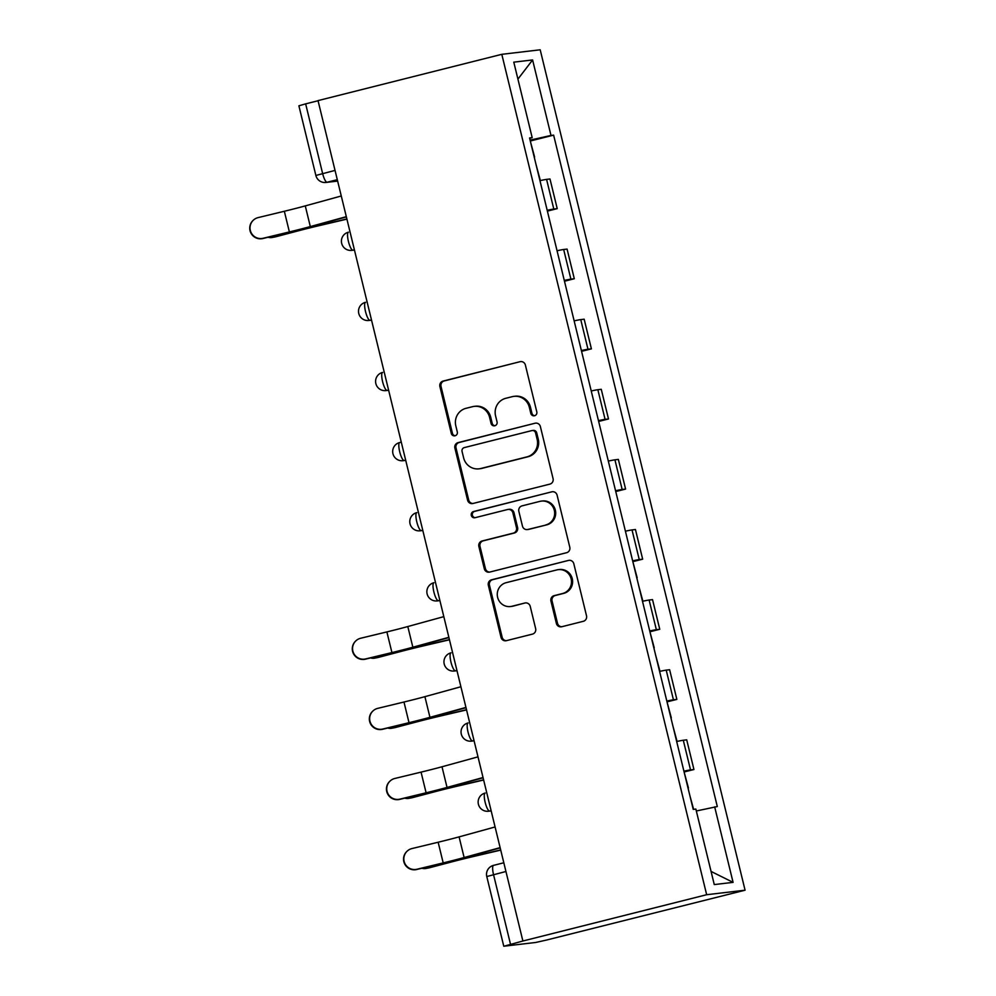 <?xml version="1.0" encoding="UTF-8"?>
<svg xmlns="http://www.w3.org/2000/svg" width="996" height="996" viewBox="0 0 996 996"><rect width="100%" height="100%" fill="white"/><g stroke="black" fill="none" stroke-linecap="round" stroke-linejoin="round"><path stroke-width="1.49" d="M534.566 415.743A3.175 3.088 -96.7 0 0 536.807 411.908L525.378 365.034A4.544 4.407 -96.7 0 0 520.037 361.697L443.096 381.082A4.544 4.407 -96.7 0 0 439.896 386.56L451.313 433.434A3.175 3.088 -96.7 0 0 455.06 435.775A3.175 3.088 -96.7 0 0 457.301 431.928L455.819 425.865A14.542 14.093 -96.7 0 1 466.066 408.298L472.478 406.692A14.542 14.093 -96.7 0 1 489.596 417.361L491.065 423.425A3.175 3.088 -96.7 0 0 494.813 425.753A3.175 3.088 -96.7 0 0 497.054 421.918L495.572 415.855A14.542 14.093 -96.7 0 1 505.819 398.288L512.23 396.669A14.542 14.093 -96.7 0 1 529.349 407.352L530.818 413.415A3.175 3.088 -96.7 0 0 534.566 415.743M556.378 623.409A4.544 4.407 -96.7 0 0 561.732 626.745L583.32 621.305A4.544 4.407 -96.7 0 0 586.52 615.814L573.821 563.761A4.544 4.407 -96.7 0 0 568.479 560.424L491.538 579.809A4.544 4.407 -96.7 0 0 488.339 585.299L501.025 637.34A4.544 4.407 -96.7 0 0 506.379 640.677L532.449 634.116A4.544 4.407 -96.7 0 0 535.649 628.625L530.221 606.352A4.544 4.407 -96.7 0 0 524.867 603.016L511.944 606.265A12.151 11.79 -96.7 0 1 497.465 596.604A12.151 11.79 -96.7 0 1 506.18 582.672L556.839 569.911A12.151 11.79 -96.7 0 1 571.306 579.585A12.151 11.79 -96.7 0 1 562.591 593.516L554.15 595.645A4.544 4.407 -96.7 0 0 550.95 601.123L556.378 623.409L557.499 623.272A4.544 4.407 -96.7 0 0 561.744 626.733M706.662 894.719L522.888 941.008L318.023 100.608L501.797 54.319L706.662 894.719L745.07 890.2L540.193 49.8L501.797 54.319M549.867 484.118A4.544 4.407 -96.7 0 0 553.066 478.628L540.38 426.574A4.544 4.407 -96.7 0 0 535.026 423.238L458.098 442.61A4.544 4.407 -96.7 0 0 454.898 448.1L467.585 500.154A4.544 4.407 -96.7 0 0 472.938 503.49L549.867 484.118M557.1 495.174L569.787 547.215A4.544 4.407 -96.7 0 1 566.6 552.705L489.659 572.09A4.544 4.407 -96.7 0 1 484.305 568.753L478.877 546.48A4.544 4.407 -96.7 0 1 482.076 540.99L513.276 533.134A4.544 4.407 -96.7 0 0 516.476 527.643L512.878 512.865A4.544 4.407 -96.7 0 0 507.524 509.529L475.042 517.708A3.175 3.088 -96.7 0 1 471.257 515.181A3.175 3.088 -96.7 0 1 473.536 511.533L551.759 491.837A4.544 4.407 -96.7 0 1 557.1 495.174M522.888 941.008L504.038 946.2L535.736 942.465L546.68 940.012L745.07 890.2M335.042 170.403L315.869 175.458L298.887 105.8L305.648 103.87L322.629 173.528A9.25 2.241 75.9 0 0 327.062 182.256L337.632 181.011M318.06 100.745L305.648 103.87M547.19 210.305A21.29 0.647 -13.7 0 1 553.801 209.048L546.58 179.38A21.29 0.647 166.3 0 0 539.957 180.65M546.58 179.38L549.991 178.981L557.225 208.637L547.389 211.115M553.801 209.048L557.225 208.637M564.483 281.221L574.306 278.743L567.085 249.087L563.661 249.486A21.29 0.647 166.3 0 0 557.05 250.755M564.284 280.424A21.29 0.647 -13.7 0 1 570.895 279.154L574.306 278.743M581.564 351.339L591.4 348.861L584.166 319.193L580.755 319.604A21.29 0.647 166.3 0 0 574.144 320.861M581.378 350.53A21.29 0.647 -13.7 0 1 587.989 349.26L591.4 348.861M598.658 421.445L608.494 418.967L601.26 389.299L597.849 389.71A21.29 0.647 166.3 0 0 591.238 390.98M598.459 420.636A21.29 0.647 -13.7 0 1 605.082 419.366L608.494 418.967M615.752 491.551L625.588 489.073L618.354 459.417L614.93 459.816A21.29 0.647 166.3 0 0 608.319 461.086M615.553 490.742A21.29 0.647 -13.7 0 1 622.164 489.472L625.588 489.073M633.219 561.557L642.669 559.179L635.448 529.523L632.024 529.922A21.29 0.647 166.3 0 0 625.413 531.192M632.647 560.848A21.29 0.647 -13.7 0 1 639.258 559.578L642.669 559.179M650.301 631.676L659.763 629.285L652.529 599.629L649.118 600.028A21.29 0.647 166.3 0 0 642.507 601.298M649.728 630.966A21.29 0.647 -13.7 0 1 656.352 629.696L659.763 629.285M667.395 701.782L676.857 699.404L669.623 669.735L666.212 670.134A21.29 0.647 166.3 0 0 659.589 671.404M666.822 701.072A21.29 0.647 -13.7 0 1 673.433 699.802L676.857 699.404M684.489 771.888L693.938 769.51L686.717 739.841L683.293 740.252A21.29 0.647 166.3 0 0 676.682 741.51M683.916 771.178A21.29 0.647 -13.7 0 1 690.527 769.908L693.938 769.51M529.66 138.407L532.188 137.66L513.787 62.15L532.599 59.947L551 135.444L530.084 140.137M696.328 810.981L717.307 806.548L553.627 135.132L551 135.444M714.667 806.86L733.081 882.369L714.269 884.573L695.855 809.076L693.228 809.387L529.561 137.971L532.188 137.66M530.669 140.909L553.627 135.132M532.599 59.947L517.92 79.12M711.057 871.425L733.081 882.369M534.74 415.693A3.175 3.088 -96.7 0 1 531.939 413.278L530.457 407.215A14.542 14.093 -96.7 0 0 515.081 396.221L513.961 396.358M474.208 406.368L475.329 406.231A14.542 14.093 -96.7 0 1 490.717 417.224L492.186 423.288A3.175 3.088 -96.7 0 0 494.987 425.715M520.037 361.697L444.216 380.945A4.544 4.407 -96.7 0 0 441.016 386.436L452.433 433.297A3.175 3.088 -96.7 0 0 455.234 435.725M535.026 423.238L459.218 442.485A4.544 4.407 -96.7 0 0 456.019 447.976L468.705 500.029A4.544 4.407 -96.7 0 0 472.938 503.49M535.587 432.936A3.175 3.088 -96.7 0 0 531.839 430.596L464.298 447.602A3.175 3.088 -96.7 0 0 462.057 451.449L463.626 457.849A14.542 14.093 -96.7 0 0 480.744 468.518L526.909 456.89A14.542 14.093 -96.7 0 0 537.143 439.323L535.587 432.936L536.695 432.799A3.175 3.088 -96.7 0 0 533.333 430.397L532.213 430.533M479.001 468.842L480.122 468.705A14.542 14.093 -96.7 0 0 481.865 468.381L480.744 468.518M536.695 432.799L538.263 439.199A14.542 14.093 -96.7 0 1 528.017 456.753L481.865 468.381M508.072 509.429L509.193 509.292A4.544 4.407 -96.7 0 1 513.998 512.728L517.596 527.507A4.544 4.407 -96.7 0 1 514.397 532.997L483.197 540.853A4.544 4.407 -96.7 0 0 479.997 546.343L485.425 568.616A4.544 4.407 -96.7 0 0 489.671 572.078M551.759 491.837L474.656 511.396A3.175 3.088 -96.7 0 0 475.229 517.659M545.659 524.979A12.151 11.79 -96.7 0 0 541.363 501.1A12.151 11.79 -96.7 0 0 539.907 501.374L522.053 505.868A4.544 4.407 -96.7 0 0 518.854 511.359L522.464 526.137A4.544 4.407 -96.7 0 0 527.805 529.474L546.779 524.842A12.151 11.79 -96.7 0 0 542.471 500.976L541.363 501.1M527.27 529.573L528.39 529.436A4.544 4.407 -96.7 0 0 528.926 529.337L527.805 529.474M546.779 524.842L528.926 529.337M558.295 569.65L559.416 569.513A12.151 11.79 -96.7 0 1 563.711 593.379L555.27 595.508A4.544 4.407 -96.7 0 0 552.07 600.999L557.499 623.272M510.487 606.539L511.608 606.402A12.151 11.79 -96.7 0 0 513.052 606.141L511.944 606.265M524.867 603.016L513.052 606.141M568.479 560.424L492.659 579.672A4.544 4.407 -96.7 0 0 489.459 585.162L502.146 637.216A4.544 4.407 -96.7 0 0 506.391 640.677M346.919 219.132L320.127 225.42A28.697 0.872 166.3 0 0 297.953 230.923L275.631 236.811A10.645 9.088 79.2 0 1 275.108 236.924L272.033 237.509A10.645 9.088 -100.8 0 0 272.555 237.397L294.878 231.508A34.711 1.058 -13.7 0 1 321.708 224.847L346.882 218.958M268.111 237.26A10.645 9.088 -100.8 0 0 272.033 237.509M536.072 164.676L540.342 180.562M530.258 140.859L534.603 157.032M341.279 195.988L305.274 205.898A28.697 0.872 -13.7 0 1 284.346 211.264L258.126 217.601A10.645 10.62 48.4 0 0 251.229 232.852A10.645 10.62 48.4 0 0 263.168 238.268L262.869 238.53A10.645 10.62 -131.6 0 1 253.283 220.241L253.582 219.979M346.322 216.667L310.316 226.578A28.697 0.872 -13.7 0 1 289.375 231.931L263.168 238.268M262.869 238.53L289.089 232.193A34.711 1.058 166.3 0 0 314.412 225.719L346.384 216.916M449.47 639.781L422.678 646.068A28.697 0.872 166.3 0 0 400.504 651.571L378.169 657.46A10.645 9.088 79.2 0 1 377.646 657.572L374.571 658.157A10.645 9.088 -100.8 0 0 375.094 658.045L397.429 652.156A34.711 1.058 -13.7 0 1 424.259 645.508L449.42 639.606M370.649 657.92A10.645 9.088 -100.8 0 0 374.571 658.157M638.61 585.324L642.881 601.223M632.809 561.507L637.141 577.68M443.818 616.636L407.812 626.546A28.697 0.872 -13.7 0 1 386.884 631.912L360.664 638.249A10.645 10.62 48.4 0 0 353.767 653.5A10.645 10.62 48.4 0 0 365.706 658.916L365.408 659.178A10.645 10.62 -131.6 0 1 355.833 640.889L356.12 640.627M448.86 637.316L412.854 647.226A28.697 0.872 -13.7 0 1 391.926 652.579L365.706 658.916M365.408 659.178L391.627 652.841A34.711 1.058 166.3 0 0 416.951 646.367L448.922 637.565M466.551 709.899L439.771 716.174A28.697 0.872 166.3 0 0 417.585 721.677L395.263 727.566A10.645 9.088 79.2 0 1 394.74 727.678L391.665 728.263A10.645 9.088 -100.8 0 0 392.187 728.151L414.523 722.262A34.711 1.058 -13.7 0 1 441.34 715.614L466.514 709.712M387.743 728.026A10.645 9.088 -100.8 0 0 391.665 728.263M655.704 655.43L659.975 671.329M649.89 631.613L654.235 647.798M460.911 686.742L424.906 696.665A28.697 0.872 -13.7 0 1 403.978 702.018L377.758 708.355A10.645 10.62 48.4 0 0 370.861 723.606A10.645 10.62 48.4 0 0 382.8 729.035L382.501 729.296A10.645 10.62 -131.6 0 1 372.915 710.995L373.214 710.733M465.954 707.421L429.948 717.332A28.697 0.872 -13.7 0 1 409.007 722.685L382.8 729.035M382.501 729.296L408.721 722.947A34.711 1.058 166.3 0 0 434.044 716.473L466.016 707.67M483.645 780.005L456.853 786.28A28.697 0.872 166.3 0 0 434.679 791.783L412.356 797.672A10.645 9.088 79.2 0 1 411.834 797.784L408.758 798.381A10.645 9.088 -100.8 0 0 409.281 798.257L431.604 792.368A34.711 1.058 -13.7 0 1 458.434 785.72L483.595 779.818M404.837 798.132A10.645 9.088 -100.8 0 0 408.758 798.381M672.786 725.549L677.068 741.435M666.984 701.719L671.329 717.904M478.005 756.86L442 766.771A28.697 0.872 -13.7 0 1 421.059 772.124L394.852 778.461A10.645 10.62 48.4 0 0 387.954 793.725A10.645 10.62 48.4 0 0 399.882 799.141L399.595 799.402A10.645 10.62 -131.6 0 1 390.009 781.101L390.308 780.839M483.048 777.527L447.042 787.438A28.697 0.872 -13.7 0 1 426.101 792.791L399.882 799.141M399.595 799.402L425.815 793.053A34.711 1.058 166.3 0 0 451.138 786.579L483.097 777.776M500.739 850.111L473.947 856.398A28.697 0.872 166.3 0 0 451.773 861.889L429.438 867.777A10.645 9.088 79.2 0 1 428.915 867.902L425.852 868.487A10.645 9.088 -100.8 0 0 426.375 868.363L448.698 862.486A34.711 1.058 -13.7 0 1 475.528 855.825L500.689 849.924M421.93 868.238A10.645 9.088 -100.8 0 0 425.852 868.487M689.879 795.655L693.614 809.337M684.078 771.838L688.423 788.01M495.099 826.966L459.094 836.877A28.697 0.872 -13.7 0 1 438.153 842.23L411.933 848.567A10.645 10.62 48.4 0 0 405.048 863.831A10.645 10.62 48.4 0 0 416.975 869.247L416.689 869.508A10.645 10.62 -131.6 0 1 407.103 851.207L407.389 850.945M500.129 847.633L464.124 857.544A28.697 0.872 -13.7 0 1 443.195 862.91L416.975 869.247M416.689 869.508L442.896 863.159A34.711 1.058 166.3 0 0 468.22 856.685L500.191 847.882M503.764 946.2L486.783 876.542A9.25 9.25 0 0 1 493.506 865.375L503.827 862.773L493.58 865.362A9.25 2.241 75.9 0 0 493.506 865.375A9.25 2.241 75.9 0 0 493.53 874.613L510.512 944.27M337.295 179.678L327.062 182.256A9.25 8.976 -96.7 0 1 325.953 182.455L337.644 181.085M673.433 699.802L666.212 670.134M656.352 629.696L649.118 600.028M639.258 559.578L632.024 529.922M622.164 489.472L614.93 459.816M605.082 419.366L597.849 389.71M587.989 349.26L580.755 319.604M570.895 279.154L563.661 249.486M690.527 769.908L683.293 740.252M491.115 810.644L489.584 811.03L491.165 810.844M488.476 811.242A9.25 9.25 0 0 1 478.292 803.722A9.25 9.25 0 0 1 485.127 793.065L485.201 793.053A9.25 2.241 75.9 0 0 485.127 793.065A9.25 2.241 75.9 0 0 485.189 802.452A9.25 2.241 75.9 0 0 489.584 811.03A9.25 8.976 83.3 0 1 488.476 811.242L491.177 810.918M474.021 740.538L472.49 740.924L474.071 740.738M471.382 741.136A9.25 9.25 0 0 1 461.198 733.616A9.25 9.25 0 0 1 468.045 722.959L468.108 722.947A9.25 2.241 75.9 0 0 468.045 722.959A9.25 2.241 75.9 0 0 468.095 732.346A9.25 2.241 75.9 0 0 472.49 740.924A9.25 8.976 83.3 0 1 471.382 741.136L474.096 740.812M456.94 670.433L455.396 670.818L456.99 670.632M454.288 671.018A9.25 9.25 0 0 1 444.104 663.51A9.25 9.25 0 0 1 450.951 652.853L451.014 652.841A9.25 2.241 75.9 0 0 450.951 652.853A9.25 2.241 75.9 0 0 451.001 662.24A9.25 2.241 75.9 0 0 455.396 670.818A9.25 8.976 83.3 0 1 454.288 671.018L457.002 670.706M439.846 600.327L438.315 600.713L439.896 600.526M437.207 600.912A9.25 9.25 0 0 1 427.01 593.392A9.25 9.25 0 0 1 433.858 582.747L433.932 582.735A9.25 2.241 75.9 0 0 433.858 582.747A9.25 2.241 75.9 0 0 433.92 592.122A9.25 2.241 75.9 0 0 438.315 600.713A9.25 8.976 83.3 0 1 437.207 600.912L439.908 600.6M422.752 530.221L421.221 530.607L422.802 530.42M420.113 530.806A9.25 9.25 0 0 1 409.929 523.286A9.25 9.25 0 0 1 416.764 512.641L416.838 512.629A9.25 2.241 75.9 0 0 416.764 512.641A9.25 2.241 75.9 0 0 416.826 522.016A9.25 2.241 75.9 0 0 421.221 530.607A9.25 8.976 83.3 0 1 420.113 530.806L422.814 530.482M405.658 460.102L404.127 460.488L405.708 460.301M401.276 442.137L399.745 442.523A9.25 2.241 75.9 0 0 399.682 442.535A9.25 2.241 75.9 0 0 399.732 451.91A9.25 2.241 75.9 0 0 404.127 460.488A9.25 8.976 83.3 0 1 403.019 460.7L405.733 460.376M388.577 389.996L387.033 390.382L388.627 390.195M385.925 390.594A9.25 9.25 0 0 1 375.741 383.074A9.25 9.25 0 0 1 382.589 372.417L382.651 372.404A9.25 2.241 75.9 0 0 382.589 372.417A9.25 2.241 75.9 0 0 382.638 381.804A9.25 2.241 75.9 0 0 387.033 390.382A9.25 8.976 83.3 0 1 385.925 390.594L388.639 390.27M371.483 319.89L369.952 320.276L371.533 320.09M368.844 320.475A9.25 9.25 0 0 1 358.66 312.968A9.25 9.25 0 0 1 365.495 302.311L365.569 302.298A9.25 2.241 75.9 0 0 365.495 302.311A9.25 2.241 75.9 0 0 365.557 311.698A9.25 2.241 75.9 0 0 369.952 320.276A9.25 8.976 83.3 0 1 368.844 320.475L371.545 320.164M354.389 249.784L352.858 250.17L354.439 249.984M351.75 250.37A9.25 9.25 0 0 1 341.566 242.862A9.25 9.25 0 0 1 348.401 232.205L348.476 232.193A9.25 2.241 75.9 0 0 348.401 232.205A9.25 2.241 75.9 0 0 348.463 241.592A9.25 2.241 75.9 0 0 352.858 250.17A9.25 8.976 83.3 0 1 351.75 250.37L354.464 250.058M505.943 871.488L486.783 876.542M530.457 407.215L529.349 407.352M492.186 423.288L491.065 423.425M490.717 417.224L489.596 417.361M452.433 433.297L451.313 433.434M441.016 386.436L439.896 386.56M444.216 380.945L443.096 381.082M531.939 413.278L530.818 413.415M468.705 500.029L467.585 500.154M456.019 447.976L454.898 448.1M459.218 442.485L458.098 442.61M528.017 456.753L526.909 456.89M538.263 439.199L537.143 439.323M485.425 568.616L484.305 568.753M479.997 546.343L478.877 546.48M483.197 540.853L482.076 540.99M514.397 532.997L513.276 533.134M517.596 527.507L516.476 527.643M513.998 512.728L512.878 512.865M474.656 511.396L473.536 511.533M552.07 600.999L550.95 601.123M555.27 595.508L554.15 595.645M563.711 593.379L562.591 593.516M502.146 637.216L501.025 637.34M489.459 585.162L488.339 585.299M492.659 579.672L491.538 579.809M272.555 237.397L275.631 236.811M294.716 230.811L294.878 231.508M321.447 223.776L321.708 224.847M310.316 226.578L305.274 205.898M289.375 231.931L284.346 211.264M375.094 658.045L378.169 657.46M397.255 651.459L397.429 652.156M423.985 644.424L424.259 645.508M412.854 647.226L407.812 626.546M391.926 652.579L386.884 631.912M392.187 728.151L395.263 727.566M414.348 721.577L414.523 722.262M441.079 714.53L441.34 715.614M429.948 717.332L424.906 696.665M409.007 722.685L403.978 702.018M409.281 798.257L412.356 797.672M431.442 791.683L431.604 792.368M458.172 784.636L458.434 785.72M447.042 787.438L442 766.771M426.101 792.791L421.059 772.124M426.375 868.363L429.438 867.777M448.524 861.789L448.698 862.486M475.266 854.742L475.528 855.825M464.124 857.544L459.094 836.877M443.195 862.91L438.153 842.23M401.276 442.124L399.682 442.535A9.25 9.25 0 0 0 392.835 453.18A9.25 9.25 0 0 0 403.019 460.7M315.869 175.458A9.25 9.25 0 0 0 325.953 182.455"/></g></svg>
